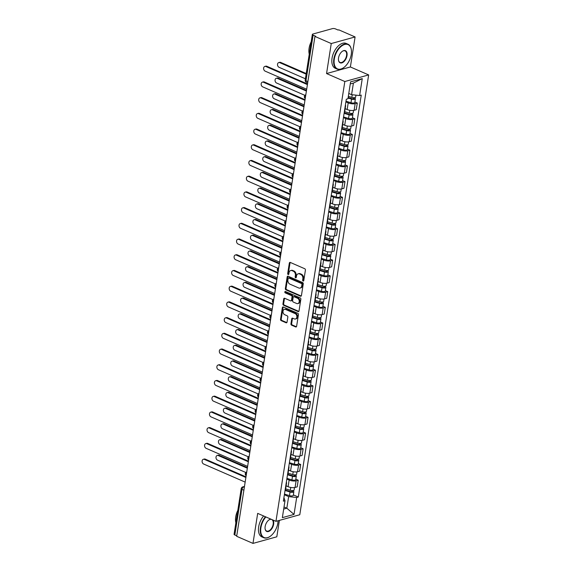<?xml version="1.0" encoding="UTF-8"?>
<svg xmlns="http://www.w3.org/2000/svg" width="572" height="572" viewBox="0 0 572 572"><rect width="100%" height="100%" fill="white"/><g stroke="black" fill="none" stroke-linecap="round" stroke-linejoin="round"><path stroke-width="0.86" d="M303.103 281.038A0.744 0.558 -105.5 0 0 303.775 280.595L305.419 270.084A1.065 0.794 -105.5 0 0 304.769 268.747L290.297 262.441A1.065 0.794 -105.5 0 0 289.332 263.077L287.687 273.588A0.744 0.558 -105.5 0 0 288.817 274.074L289.032 272.715A3.411 2.553 -105.5 0 1 290.69 270.549A3.411 2.553 -105.5 0 1 292.099 270.67L293.307 271.2A3.411 2.553 -105.5 0 1 295.381 275.482L295.166 276.841A0.744 0.558 -105.5 0 0 296.296 277.334L296.51 275.976A3.411 2.553 -105.5 0 1 298.176 273.809A3.411 2.553 -105.5 0 1 299.578 273.931L300.786 274.46A3.411 2.553 -105.5 0 1 302.86 278.743L302.652 280.101A0.744 0.558 -105.5 0 0 303.103 281.038M290.948 323.831A1.065 0.794 -105.5 0 0 291.598 325.168L295.66 326.941A1.065 0.794 -105.5 0 0 296.618 326.297L298.448 314.636A1.065 0.794 -105.5 0 0 297.798 313.292L283.319 306.985A1.065 0.794 -105.5 0 0 282.361 307.622L280.53 319.29A1.065 0.794 -105.5 0 0 281.181 320.635L286.086 322.772A1.065 0.794 -105.5 0 0 287.044 322.129L287.83 317.138A1.065 0.794 -105.5 0 0 287.18 315.801L284.749 314.736A2.853 2.131 -105.5 0 1 282.976 311.904A2.853 2.131 -105.5 0 1 284.398 309.345A2.853 2.131 -105.5 0 1 285.578 309.445L295.109 313.599A2.853 2.131 -105.5 0 1 296.875 316.438A2.853 2.131 -105.5 0 1 295.452 318.99A2.853 2.131 -105.5 0 1 294.28 318.89L292.692 318.196A1.065 0.794 -105.5 0 0 291.727 318.84L290.948 323.831L291.641 323.638A1.065 0.794 -105.5 0 0 292.292 324.975L296.353 326.748A1.065 0.794 -105.5 0 0 296.418 326.769M326.555 73.559L350.386 66.967L355.09 36.944L331.252 43.543L326.555 73.559L344.83 81.517L275.954 521.342L257.679 513.377L252.981 543.4L236.672 536.3L314.95 36.436L315.644 36.243L313.106 35.142L305.956 80.774A2.174 1.23 113.5 0 0 306.478 82.382L307.672 82.897M331.252 43.543L314.95 36.436M300.472 296.189A1.065 0.794 -105.5 0 0 301.437 295.545L303.26 283.884A1.065 0.794 -105.5 0 0 302.609 282.539L288.131 276.233A1.065 0.794 -105.5 0 0 287.173 276.877L285.349 288.538A1.065 0.794 -105.5 0 0 286 289.882L300.472 296.189L301.172 295.996A1.065 0.794 -105.5 0 0 301.229 296.017M300.851 299.256L299.027 310.925A1.065 0.794 -105.5 0 1 298.069 311.561L283.59 305.255A1.065 0.794 -105.5 0 1 282.94 303.918L283.719 298.92A1.065 0.794 -105.5 0 1 284.677 298.284L290.555 300.843A1.065 0.794 -105.5 0 0 291.513 300.207L292.027 296.889A1.065 0.794 -105.5 0 0 291.384 295.552L285.271 292.893A0.744 0.558 -105.5 0 1 285.485 291.505L300.207 297.919A1.065 0.794 -105.5 0 1 300.851 299.256M355.09 36.944L338.781 29.844L338.088 30.037L335.549 28.929A2.174 0.744 8.9 0 0 332.518 28.6L312.855 34.041A2.174 0.744 8.9 0 0 312.348 34.42A2.174 0.744 8.9 0 0 313.106 35.142M350.386 66.967L368.661 74.925L299.785 514.743L275.954 521.342M252.981 543.4L276.812 536.808L279.386 520.391M236.744 535.835L234.827 534.999A2.174 0.744 -171.1 0 1 234.07 534.277L241.22 488.645A2.174 0.744 8.9 0 0 241.97 489.367L234.827 534.999M345.395 105.069A4.998 1.716 -171.1 0 1 345.631 105.734A4.998 1.716 -171.1 0 1 345.202 106.299M345.173 108.666L347.161 109.531A4.998 1.716 8.9 0 0 354.125 110.289L355.169 103.639A4.998 1.716 -171.1 0 1 348.205 102.881L345.896 101.88M355.169 103.639L357.285 103.053L354.883 102.009M344.158 112.941A4.998 1.716 8.9 0 0 344.594 112.384L345.631 105.734M354.125 110.289L356.249 109.702L357.285 103.053M342.935 120.778A4.998 1.716 -171.1 0 1 343.171 121.45A4.998 1.716 -171.1 0 1 342.742 122.008M352.423 117.725L354.826 118.769L352.709 119.355A4.998 1.716 -171.1 0 1 345.745 118.597L343.436 117.596M341.698 128.657A4.998 1.716 8.9 0 0 342.135 128.099L343.171 121.45M342.714 124.381L344.702 125.247A4.998 1.716 8.9 0 0 351.666 126.004L353.789 125.418L354.826 118.769M340.476 136.494A4.998 1.716 -171.1 0 1 340.712 137.166A4.998 1.716 -171.1 0 1 340.283 137.723M349.964 133.44L352.366 134.484L350.25 135.071A4.998 1.716 -171.1 0 1 343.279 134.313L340.969 133.312M339.239 144.373A4.998 1.716 8.9 0 0 339.668 143.815L340.712 137.166M340.254 140.097L342.242 140.962A4.998 1.716 8.9 0 0 349.206 141.72L351.322 141.134L352.366 134.484M338.009 152.209A4.998 1.716 -171.1 0 1 338.252 152.881A4.998 1.716 -171.1 0 1 337.816 153.439M347.497 149.156L349.907 150.2L347.783 150.786A4.998 1.716 -171.1 0 1 340.819 150.028L338.51 149.02M336.779 160.089A4.998 1.716 8.9 0 0 337.208 159.524L338.252 152.881M337.795 155.813L339.782 156.678A4.998 1.716 8.9 0 0 346.746 157.436L348.863 156.85L349.907 150.2M335.549 167.925A4.998 1.716 -171.1 0 1 335.793 168.59A4.998 1.716 -171.1 0 1 335.356 169.155M345.038 164.865L347.447 165.916L345.324 166.502A4.998 1.716 -171.1 0 1 338.359 165.744L336.05 164.736M334.32 175.804A4.998 1.716 8.9 0 0 334.749 175.239L335.793 168.59M335.328 171.529L337.316 172.394A4.998 1.716 8.9 0 0 344.287 173.152L346.403 172.565L347.447 165.916M333.09 183.641A4.998 1.716 -171.1 0 1 333.326 184.306A4.998 1.716 -171.1 0 1 332.897 184.87M342.578 180.58L344.98 181.631L342.864 182.218A4.998 1.716 -171.1 0 1 335.9 181.46L333.59 180.452M331.853 191.52A4.998 1.716 8.9 0 0 332.289 190.955L333.326 184.306M332.868 187.244L334.856 188.109A4.998 1.716 8.9 0 0 341.82 188.867L343.944 188.281L344.98 181.631M330.63 199.356A4.998 1.716 -171.1 0 1 330.866 200.021A4.998 1.716 -171.1 0 1 330.437 200.586M340.118 196.296L342.521 197.347L340.404 197.933A4.998 1.716 -171.1 0 1 333.44 197.176L331.131 196.167M329.393 207.236A4.998 1.716 8.9 0 0 329.829 206.671L330.866 200.021M330.409 202.96L332.396 203.825A4.998 1.716 8.9 0 0 339.36 204.583L341.484 203.997L342.521 197.347M328.171 215.072A4.998 1.716 -171.1 0 1 328.407 215.737A4.998 1.716 -171.1 0 1 327.978 216.302M337.659 212.012L340.061 213.063L337.945 213.649A4.998 1.716 -171.1 0 1 330.973 212.891L328.664 211.883M326.934 222.951A4.998 1.716 8.9 0 0 327.363 222.386L328.407 215.737M327.949 218.676L329.937 219.541A4.998 1.716 8.9 0 0 336.901 220.299L339.017 219.712L340.061 213.063M325.704 230.788A4.998 1.716 -171.1 0 1 325.947 231.453A4.998 1.716 -171.1 0 1 325.518 232.017M335.192 227.727L337.602 228.779L335.478 229.365A4.998 1.716 -171.1 0 1 328.514 228.607L326.204 227.599M324.474 238.667A4.998 1.716 8.9 0 0 324.903 238.102L325.947 231.453M325.489 234.384L327.477 235.256A4.998 1.716 8.9 0 0 334.441 236.014L336.558 235.421L337.602 228.779M323.244 246.503A4.998 1.716 -171.1 0 1 323.487 247.168A4.998 1.716 -171.1 0 1 323.051 247.733M332.732 243.443L335.142 244.494L333.018 245.081A4.998 1.716 -171.1 0 1 326.054 244.323L323.745 243.315M322.015 254.383A4.998 1.716 8.9 0 0 322.444 253.818L323.487 247.168M323.023 250.1L325.01 250.965A4.998 1.716 8.9 0 0 331.982 251.723L334.098 251.137L335.142 244.494M320.785 262.219A4.998 1.716 -171.1 0 1 321.028 262.884A4.998 1.716 -171.1 0 1 320.592 263.449M330.273 259.159L332.682 260.203L330.559 260.789A4.998 1.716 -171.1 0 1 323.595 260.031L321.285 259.03M319.555 270.091A4.998 1.716 8.9 0 0 319.984 269.534L321.028 262.884M320.563 265.816L322.551 266.681A4.998 1.716 8.9 0 0 329.515 267.439L331.638 266.852L332.682 260.203M318.325 277.928A4.998 1.716 -171.1 0 1 318.561 278.6A4.998 1.716 -171.1 0 1 318.132 279.157M327.813 274.875L330.216 275.918L328.099 276.505A4.998 1.716 -171.1 0 1 321.135 275.747L318.826 274.746M317.088 285.807A4.998 1.716 8.9 0 0 317.524 285.249L318.561 278.6M318.103 281.531L320.091 282.396A4.998 1.716 8.9 0 0 327.055 283.154L329.179 282.568L330.216 275.918M315.866 293.643A4.998 1.716 -171.1 0 1 316.101 294.315A4.998 1.716 -171.1 0 1 315.673 294.873M325.354 290.59L327.756 291.634L325.64 292.22A4.998 1.716 -171.1 0 1 318.675 291.463L316.366 290.462M314.629 301.523A4.998 1.716 8.9 0 0 315.065 300.965L316.101 294.315M315.644 297.247L317.632 298.112A4.998 1.716 8.9 0 0 324.596 298.87L326.719 298.284L327.756 291.634M313.406 309.359A4.998 1.716 -171.1 0 1 313.642 310.031A4.998 1.716 -171.1 0 1 313.213 310.589M322.894 306.306L325.296 307.35L323.18 307.936A4.998 1.716 -171.1 0 1 316.209 307.178L313.899 306.177M312.169 317.238A4.998 1.716 8.9 0 0 312.598 316.681L313.642 310.031M313.184 312.963L315.172 313.828A4.998 1.716 8.9 0 0 322.136 314.586L324.252 313.999L325.296 307.35M310.939 325.075A4.998 1.716 -171.1 0 1 311.182 325.747A4.998 1.716 -171.1 0 1 310.746 326.305M320.427 322.022L322.837 323.066L320.713 323.652A4.998 1.716 -171.1 0 1 313.749 322.894L311.44 321.886M309.709 332.954A4.998 1.716 8.9 0 0 310.138 332.389L311.182 325.747M310.725 328.678L312.712 329.543A4.998 1.716 8.9 0 0 319.676 330.301L321.793 329.715L322.837 323.066M308.48 340.79A4.998 1.716 -171.1 0 1 308.723 341.455A4.998 1.716 -171.1 0 1 308.287 342.02M317.968 337.73L320.377 338.781L318.254 339.368A4.998 1.716 -171.1 0 1 311.29 338.61L308.98 337.602M307.25 348.67A4.998 1.716 8.9 0 0 307.679 348.105L308.723 341.455M308.258 344.394L310.246 345.259A4.998 1.716 8.9 0 0 317.217 346.017L319.333 345.431L320.377 338.781M306.02 356.506A4.998 1.716 -171.1 0 1 306.256 357.171A4.998 1.716 -171.1 0 1 305.827 357.736M315.508 353.446L317.91 354.497L315.794 355.083A4.998 1.716 -171.1 0 1 308.83 354.325L306.52 353.317M304.783 364.385A4.998 1.716 8.9 0 0 305.219 363.821L306.256 357.171M305.798 360.11L307.786 360.975A4.998 1.716 8.9 0 0 314.75 361.733L316.874 361.147L317.91 354.497M303.56 372.222A4.998 1.716 -171.1 0 1 303.796 372.887A4.998 1.716 -171.1 0 1 303.367 373.452M313.048 369.162L315.451 370.213L313.334 370.799A4.998 1.716 -171.1 0 1 306.37 370.041L304.061 369.033M302.323 380.101A4.998 1.716 8.9 0 0 302.76 379.536L303.796 372.887M303.339 375.825L305.326 376.691A4.998 1.716 8.9 0 0 312.291 377.448L314.414 376.862L315.451 370.213M301.101 387.938A4.998 1.716 -171.1 0 1 301.337 388.602A4.998 1.716 -171.1 0 1 300.908 389.167M310.589 384.877L312.991 385.928L310.875 386.515A4.998 1.716 -171.1 0 1 303.904 385.757L301.594 384.749M299.864 395.817A4.998 1.716 8.9 0 0 300.293 395.252L301.337 388.602M300.879 391.541L302.867 392.406A4.998 1.716 8.9 0 0 309.831 393.164L311.947 392.578L312.991 385.928M298.634 403.653A4.998 1.716 -171.1 0 1 298.877 404.318A4.998 1.716 -171.1 0 1 298.448 404.883M308.122 400.593L310.532 401.644L308.408 402.23A4.998 1.716 -171.1 0 1 301.444 401.472L299.135 400.464M297.404 411.533A4.998 1.716 8.9 0 0 297.833 410.968L298.877 404.318M298.42 407.25L300.407 408.122A4.998 1.716 8.9 0 0 307.371 408.873L309.488 408.286L310.532 401.644M296.174 419.369A4.998 1.716 -171.1 0 1 296.418 420.034A4.998 1.716 -171.1 0 1 295.981 420.599M305.662 416.309L308.072 417.36L305.948 417.946A4.998 1.716 -171.1 0 1 298.984 417.188L296.675 416.18M294.945 427.248A4.998 1.716 8.9 0 0 295.374 426.683L296.418 420.034M295.953 422.965L297.94 423.831A4.998 1.716 8.9 0 0 304.912 424.588L307.028 424.002L308.072 417.36M293.715 435.085A4.998 1.716 -171.1 0 1 293.958 435.75A4.998 1.716 -171.1 0 1 293.522 436.314M303.203 432.024L305.612 433.068L303.489 433.655A4.998 1.716 -171.1 0 1 296.525 432.897L294.215 431.896M292.485 442.957A4.998 1.716 8.9 0 0 292.914 442.399L293.958 435.75M293.493 438.681L295.481 439.546A4.998 1.716 8.9 0 0 302.445 440.304L304.569 439.718L305.612 433.068M291.255 450.793A4.998 1.716 -171.1 0 1 291.491 451.465A4.998 1.716 -171.1 0 1 291.062 452.023M300.743 447.74L303.146 448.784L301.029 449.37A4.998 1.716 -171.1 0 1 294.065 448.612L291.756 447.611M290.018 458.672A4.998 1.716 8.9 0 0 290.454 458.115L291.491 451.465M291.034 454.397L293.021 455.262A4.998 1.716 8.9 0 0 299.985 456.02L302.109 455.434L303.146 448.784M288.796 466.509A4.998 1.716 -171.1 0 1 289.032 467.181A4.998 1.716 -171.1 0 1 288.603 467.739M298.284 463.456L300.686 464.5L298.57 465.086A4.998 1.716 -171.1 0 1 291.606 464.328L289.296 463.327M287.559 474.388A4.998 1.716 8.9 0 0 287.995 473.831L289.032 467.181M288.574 470.112L290.562 470.978A4.998 1.716 8.9 0 0 297.526 471.736L299.649 471.149L300.686 464.5M286.336 482.225A4.998 1.716 -171.1 0 1 286.572 482.897A4.998 1.716 -171.1 0 1 286.143 483.454M295.824 479.172L298.226 480.215L296.11 480.802A4.998 1.716 -171.1 0 1 289.139 480.044L286.829 479.036M285.099 490.104A4.998 1.716 8.9 0 0 285.528 489.546L286.572 482.897M286.114 485.828L288.102 486.693A4.998 1.716 8.9 0 0 295.066 487.451L297.183 486.865L298.226 480.215M348.777 93.45L351.587 94.673L353.403 83.09L350.264 83.955M283.691 509.073L286.829 508.201L288.645 496.618L296.675 497.49L294.022 514.414L282.346 517.646L284.999 500.722L283.369 501.172L346.31 99.228L347.94 98.777L350.593 81.853L362.262 78.621L359.616 95.545L351.587 94.673M296.675 497.49L298.305 497.039L361.247 95.095L359.616 95.545M344.83 81.517L368.661 74.925M284.019 506.978L286.829 508.201L294.022 514.414M283.919 497.626L284.999 500.722M288.645 496.618L284.37 494.751M293.357 494.887L298.305 497.039M362.262 78.621L353.403 83.09M303.711 280.802A0.744 0.558 -105.5 0 1 303.346 279.908L303.56 278.55A3.411 2.553 -105.5 0 0 301.48 274.267L300.786 274.46M298.176 273.809L298.87 273.616A3.411 2.553 -105.5 0 1 300.271 273.738L301.48 274.267M290.69 270.549L291.391 270.356A3.411 2.553 -105.5 0 1 292.792 270.484L294.001 271.006A3.411 2.553 -105.5 0 1 296.074 275.289L295.867 276.655A0.744 0.558 -105.5 0 0 296.232 277.542M290.233 262.419A1.065 0.794 -105.5 0 0 290.033 262.884L288.381 273.395A0.744 0.558 -105.5 0 0 288.753 274.281M288.073 276.212A1.065 0.794 -105.5 0 0 287.866 276.684L286.043 288.352A1.065 0.794 -105.5 0 0 286.694 289.689L301.172 295.996M301.966 284.477A0.744 0.558 -105.5 0 0 301.508 283.54L288.803 278.006A0.744 0.558 -105.5 0 0 288.131 278.45L287.909 279.887A3.411 2.553 -105.5 0 0 289.983 284.17L298.67 287.952A3.411 2.553 -105.5 0 0 300.078 288.081A3.411 2.553 -105.5 0 0 301.737 285.914L301.966 284.477L302.659 284.284A0.744 0.558 -105.5 0 0 302.202 283.347L301.508 283.54M288.495 277.978L289.189 277.785A0.744 0.558 -105.5 0 1 289.496 277.813L302.202 283.347M300.078 288.081L300.772 287.888A3.411 2.553 -105.5 0 0 302.438 285.721L301.737 285.914M302.659 284.284L302.438 285.721M284.62 298.262A1.065 0.794 -105.5 0 0 284.42 298.734L283.633 303.725A1.065 0.794 -105.5 0 0 284.284 305.062L298.763 311.368A1.065 0.794 -105.5 0 0 298.82 311.397M290.991 300.879L291.684 300.686A1.065 0.794 -105.5 0 0 292.206 300.014L292.728 296.696A1.065 0.794 -105.5 0 0 292.077 295.359L285.964 292.7L285.271 292.893M285.578 291.548A0.744 0.558 -105.5 0 0 285.964 292.7M296.646 303.496A2.853 2.131 -105.5 0 0 297.819 303.603A2.853 2.131 -105.5 0 0 299.242 301.044A2.853 2.131 -105.5 0 0 297.476 298.205L294.115 296.746A1.065 0.794 -105.5 0 0 293.157 297.383L292.635 300.693A1.065 0.794 -105.5 0 0 293.286 302.037L296.646 303.496M297.819 303.603L298.512 303.41A2.853 2.131 -105.5 0 0 299.935 300.851A2.853 2.131 -105.5 0 0 298.169 298.012L297.476 298.205M293.679 296.704L294.373 296.51A1.065 0.794 -105.5 0 1 294.809 296.553L298.169 298.012M292.628 318.175A1.065 0.794 -105.5 0 0 292.428 318.647L291.641 323.638M295.452 318.99L296.146 318.804A2.853 2.131 -105.5 0 0 297.569 316.245A2.853 2.131 -105.5 0 0 295.803 313.406L295.109 313.599M284.398 309.345L285.092 309.152A2.853 2.131 -105.5 0 1 286.272 309.259L295.803 313.406M283.254 306.964A1.065 0.794 -105.5 0 0 283.054 307.436L281.224 319.097A1.065 0.794 -105.5 0 0 281.874 320.442L286.779 322.579A1.065 0.794 -105.5 0 0 286.844 322.601M348.133 97.54L352.152 98.749A1.301 0.45 8.9 0 0 353.982 98.62A1.301 0.45 8.9 0 0 353.532 98.184L354.433 97.934A2.717 0.937 8.9 0 1 355.376 98.834L354.812 102.46A2.717 0.937 8.9 0 1 350.993 102.738L345.996 101.23M348.055 98.055L351.558 99.113A2.717 0.937 8.9 0 0 355.376 98.834M353.603 97.705L353.417 98.892M306.127 74.145L279.787 62.67A2.495 1.866 -105.5 0 0 278.757 62.584A2.495 1.866 -105.5 0 0 277.513 64.822A2.495 1.866 -105.5 0 0 279.065 67.303L305.398 78.779M348.319 96.346L351.83 97.397A2.717 0.937 8.9 0 0 355.648 97.126L355.956 95.152M278.757 62.584L279.665 62.334A2.495 1.866 74.5 0 1 280.695 62.419L306.22 73.545M307.407 84.599L265.894 66.516A2.495 1.866 -105.5 0 0 264.865 66.424L265.765 66.173A2.495 1.866 74.5 0 1 266.795 66.266L307.5 83.998M264.865 66.424A2.495 1.866 -105.5 0 0 263.613 68.669A2.495 1.866 -105.5 0 0 265.165 71.15L306.678 89.232M344.308 112.841L349.692 114.464A1.301 0.45 8.9 0 0 351.523 114.329A1.301 0.45 8.9 0 0 351.072 113.9L351.973 113.649A2.717 0.937 8.9 0 1 352.917 114.55L352.352 118.175A2.717 0.937 8.9 0 1 348.534 118.454L343.536 116.945M344.101 113.32L349.099 114.829A2.717 0.937 8.9 0 0 352.917 114.55M351.144 113.42L350.958 114.607M306.399 91.048L277.327 78.385A2.495 1.866 -105.5 0 0 276.297 78.3A2.495 1.866 -105.5 0 0 275.053 80.538A2.495 1.866 -105.5 0 0 276.598 83.019L304.919 95.352M344.702 111.704L349.37 113.113A2.717 0.937 8.9 0 0 353.189 112.834L353.567 110.41M276.297 78.3L277.198 78.049A2.495 1.866 74.5 0 1 278.228 78.135L306.492 90.447M341.841 128.557L347.233 130.18A1.301 0.45 8.9 0 0 349.063 130.044A1.301 0.45 8.9 0 0 348.613 129.615L349.513 129.365A2.717 0.937 8.9 0 1 350.457 130.266L349.892 133.891A2.717 0.937 8.9 0 1 346.074 134.17L341.076 132.661M341.641 129.036L346.639 130.545A2.717 0.937 8.9 0 0 350.457 130.266M348.684 129.136L348.498 130.323M303.932 106.764L274.867 94.101A2.495 1.866 -105.5 0 0 273.838 94.008A2.495 1.866 -105.5 0 0 272.594 96.253A2.495 1.866 -105.5 0 0 274.138 98.734L302.459 111.068M342.235 127.42L346.904 128.829A2.717 0.937 8.9 0 0 350.729 128.55L351.108 126.126M273.838 94.008L274.739 93.765A2.495 1.866 74.5 0 1 275.768 93.851L304.032 106.163M304.947 100.315L263.427 82.232A2.495 1.866 -105.5 0 0 262.398 82.139L263.306 81.889A2.495 1.866 74.5 0 1 264.335 81.982L305.04 99.714M262.398 82.139A2.495 1.866 -105.5 0 0 261.154 84.377A2.495 1.866 -105.5 0 0 262.705 86.865L304.218 104.948M302.488 116.03L260.968 97.948A2.495 1.866 -105.5 0 0 259.938 97.855L260.846 97.605A2.495 1.866 74.5 0 1 261.869 97.698L302.581 115.43M259.938 97.855A2.495 1.866 -105.5 0 0 258.694 100.093A2.495 1.866 -105.5 0 0 260.246 102.581L301.759 120.663M334.298 59.095A13.249 7.522 113.5 0 0 343.708 67.618A13.249 7.522 113.5 0 0 351.251 54.404A13.249 7.522 113.5 0 0 351.365 50.029A13.249 7.522 113.5 0 0 343.071 45.124A13.249 7.522 113.5 0 0 334.298 59.095M343.593 67.696A13.571 7.708 -66.5 0 1 343.479 67.775A13.571 7.708 -66.5 0 1 337.108 69.09A13.571 7.708 -66.5 0 1 333.841 59.045A13.571 7.708 -66.5 0 1 347.948 44.201A13.571 7.708 -66.5 0 1 351.33 49.757A13.571 7.708 -66.5 0 1 351.344 49.9M338.538 57.922A6.621 3.761 -66.5 0 1 342.313 51.316A6.621 3.761 -66.5 0 1 347.011 55.577A6.621 3.761 -66.5 0 1 342.628 62.562A6.621 3.761 -66.5 0 1 338.481 60.11A6.621 3.761 -66.5 0 1 338.538 57.922M338.467 59.974A6.299 3.575 113.5 0 0 340.011 62.419A6.299 3.575 113.5 0 0 346.56 55.527A6.299 3.575 113.5 0 0 345.045 50.872A6.299 3.575 113.5 0 0 342.199 51.401M309.252 54.168A13.571 7.708 -66.5 0 1 309.094 48.27A13.571 7.708 -66.5 0 1 311.204 41.742M337.108 69.09L335.306 68.304A13.571 7.708 -66.5 0 1 332.039 58.258A13.571 7.708 -66.5 0 1 346.146 43.415L347.948 44.201M265.858 516.945A13.249 7.522 113.5 0 0 260.911 527.727A13.249 7.522 113.5 0 0 270.32 536.243A13.249 7.522 113.5 0 0 277.863 523.037A13.249 7.522 113.5 0 0 278.078 520.756M270.206 536.322A13.571 7.708 -66.5 0 1 270.098 536.407A13.571 7.708 -66.5 0 1 263.721 537.716A13.571 7.708 -66.5 0 1 260.46 527.677A13.571 7.708 -66.5 0 1 265.415 516.752M272.937 520.027A6.621 3.761 -66.5 0 1 273.63 524.209A6.621 3.761 -66.5 0 1 269.24 531.195A6.621 3.761 -66.5 0 1 265.093 528.742A6.621 3.761 -66.5 0 1 265.151 526.555A6.621 3.761 -66.5 0 1 268.926 519.948A6.621 3.761 -66.5 0 1 270.892 519.133M265.079 528.599A6.299 3.575 113.5 0 0 266.631 531.045A6.299 3.575 113.5 0 0 273.173 524.159A6.299 3.575 113.5 0 0 271.657 519.498A6.299 3.575 113.5 0 0 268.811 520.034M235.871 522.794A13.571 7.708 -66.5 0 1 235.714 516.895A13.571 7.708 -66.5 0 1 237.816 510.374M263.721 537.716L261.919 536.936A13.571 7.708 -66.5 0 1 258.658 526.891A13.571 7.708 -66.5 0 1 263.613 515.965M339.382 144.273L344.766 145.896A1.301 0.45 8.9 0 0 346.603 145.76A1.301 0.45 8.9 0 0 346.146 145.331L347.054 145.081A2.717 0.937 8.9 0 1 347.998 145.982L347.426 149.607A2.717 0.937 8.9 0 1 343.608 149.885L338.61 148.377M339.182 144.752L344.18 146.26A2.717 0.937 8.9 0 0 347.998 145.982M346.224 144.852L346.039 146.032M301.473 122.48L272.408 109.817A2.495 1.866 -105.5 0 0 271.378 109.724A2.495 1.866 -105.5 0 0 270.127 111.969A2.495 1.866 -105.5 0 0 271.679 114.45L300 126.784M339.775 143.136L344.444 144.544A2.717 0.937 8.9 0 0 348.262 144.266L348.648 141.842M271.378 109.724L272.279 109.474A2.495 1.866 74.5 0 1 273.309 109.567L301.566 121.879M336.922 159.981L342.306 161.611A1.301 0.45 8.9 0 0 344.144 161.476A1.301 0.45 8.9 0 0 343.686 161.047L344.594 160.796A2.717 0.937 8.9 0 1 345.538 161.697L344.966 165.322A2.717 0.937 8.9 0 1 341.148 165.601L336.15 164.093M336.722 160.467L341.72 161.976A2.717 0.937 8.9 0 0 345.538 161.697M343.765 160.568L343.579 161.747M299.013 138.195L269.941 125.533A2.495 1.866 -105.5 0 0 268.919 125.44A2.495 1.866 -105.5 0 0 267.667 127.678A2.495 1.866 -105.5 0 0 269.219 130.166L297.533 142.5M337.316 158.852L341.984 160.26A2.717 0.937 8.9 0 0 345.803 159.981L346.182 157.557M268.919 125.44L269.82 125.189A2.495 1.866 74.5 0 1 270.849 125.282L299.106 137.595M334.463 175.697L339.847 177.327A1.301 0.45 8.9 0 0 341.677 177.191A1.301 0.45 8.9 0 0 341.227 176.762L342.127 176.512A2.717 0.937 8.9 0 1 343.078 177.413L342.506 181.038A2.717 0.937 8.9 0 1 338.688 181.317L333.69 179.808M334.255 176.183L339.253 177.692A2.717 0.937 8.9 0 0 343.078 177.413M341.298 176.283L341.119 177.463M296.553 153.911L267.481 141.248A2.495 1.866 -105.5 0 0 266.452 141.155A2.495 1.866 -105.5 0 0 265.208 143.393A2.495 1.866 -105.5 0 0 266.759 145.881L295.073 158.215M334.856 174.567L339.525 175.976A2.717 0.937 8.9 0 0 343.343 175.697L343.722 173.273M266.452 141.155L267.36 140.905A2.495 1.866 74.5 0 1 268.39 140.998L296.646 153.31M300.021 131.746L258.508 113.664A2.495 1.866 -105.5 0 0 257.479 113.571L258.38 113.32A2.495 1.866 74.5 0 1 259.409 113.413L300.121 131.145M257.479 113.571A2.495 1.866 -105.5 0 0 256.235 115.809A2.495 1.866 -105.5 0 0 257.779 118.297L299.299 136.379M297.562 147.462L256.049 129.379A2.495 1.866 -105.5 0 0 255.019 129.286L255.92 129.036A2.495 1.866 74.5 0 1 256.95 129.129L297.654 146.861M255.019 129.286A2.495 1.866 -105.5 0 0 253.775 131.524A2.495 1.866 -105.5 0 0 255.319 134.012L296.839 152.095M295.102 163.177L253.589 145.095A2.495 1.866 -105.5 0 0 252.559 145.002L253.46 144.752A2.495 1.866 74.5 0 1 254.49 144.845L295.195 162.577M252.559 145.002A2.495 1.866 -105.5 0 0 251.308 147.24A2.495 1.866 -105.5 0 0 252.86 149.728L294.373 167.81M292.642 178.893L251.122 160.803A2.495 1.866 -105.5 0 0 250.1 160.718L251.001 160.467A2.495 1.866 74.5 0 1 252.03 160.553L292.735 178.285M250.1 160.718A2.495 1.866 -105.5 0 0 248.849 162.956A2.495 1.866 -105.5 0 0 250.4 165.444L291.913 183.526M290.183 194.609L248.663 176.519A2.495 1.866 -105.5 0 0 247.633 176.433L248.541 176.183A2.495 1.866 74.5 0 1 249.571 176.269L290.276 194.001M247.633 176.433A2.495 1.866 -105.5 0 0 246.389 178.671A2.495 1.866 -105.5 0 0 247.941 181.152L289.453 199.242M287.716 210.324L246.203 192.235A2.495 1.866 -105.5 0 0 245.173 192.149L246.082 191.899A2.495 1.866 74.5 0 1 247.104 191.985L287.816 209.717M245.173 192.149A2.495 1.866 -105.5 0 0 243.929 194.387A2.495 1.866 -105.5 0 0 245.481 196.868L286.994 214.958M285.256 226.033L243.743 207.951A2.495 1.866 -105.5 0 0 242.714 207.865L243.615 207.615A2.495 1.866 74.5 0 1 244.644 207.7L285.349 225.432M242.714 207.865A2.495 1.866 -105.5 0 0 241.47 210.103A2.495 1.866 -105.5 0 0 243.014 212.584L284.534 230.673M282.797 241.749L241.284 223.666A2.495 1.866 -105.5 0 0 240.254 223.573L241.155 223.33A2.495 1.866 74.5 0 1 242.185 223.416L282.89 241.148M240.254 223.573A2.495 1.866 -105.5 0 0 239.003 225.818A2.495 1.866 -105.5 0 0 240.555 228.299L282.075 246.382M280.337 257.464L238.824 239.382A2.495 1.866 -105.5 0 0 237.795 239.289L238.696 239.039A2.495 1.866 74.5 0 1 239.725 239.132L280.43 256.864M237.795 239.289A2.495 1.866 -105.5 0 0 236.543 241.534A2.495 1.866 -105.5 0 0 238.095 244.015L279.608 262.098M277.878 273.18L236.358 255.098A2.495 1.866 -105.5 0 0 235.328 255.005L236.236 254.755A2.495 1.866 74.5 0 1 237.266 254.847L277.971 272.579M235.328 255.005A2.495 1.866 -105.5 0 0 234.084 257.243A2.495 1.866 -105.5 0 0 235.635 259.731L277.148 277.813M275.411 288.896L233.898 270.813A2.495 1.866 -105.5 0 0 232.868 270.72L233.776 270.47A2.495 1.866 74.5 0 1 234.799 270.563L275.511 288.295M232.868 270.72A2.495 1.866 -105.5 0 0 231.624 272.958A2.495 1.866 -105.5 0 0 233.176 275.447L274.689 293.529M272.951 304.611L231.438 286.529A2.495 1.866 -105.5 0 0 230.409 286.436L231.31 286.186A2.495 1.866 74.5 0 1 232.339 286.279L273.044 304.011M230.409 286.436A2.495 1.866 -105.5 0 0 229.165 288.674A2.495 1.866 -105.5 0 0 230.709 291.162L272.229 309.245M270.492 320.327L228.979 302.245A2.495 1.866 -105.5 0 0 227.949 302.152L228.85 301.902A2.495 1.866 74.5 0 1 229.88 301.995L270.585 319.727M227.949 302.152A2.495 1.866 -105.5 0 0 226.705 304.39A2.495 1.866 -105.5 0 0 228.249 306.878L269.769 324.96M268.032 336.043L226.519 317.96A2.495 1.866 -105.5 0 0 225.49 317.868L226.39 317.617A2.495 1.866 74.5 0 1 227.42 317.71L268.125 335.442M225.49 317.868A2.495 1.866 -105.5 0 0 224.238 320.106A2.495 1.866 -105.5 0 0 225.79 322.594L267.303 340.676M265.572 351.759L224.052 333.669A2.495 1.866 -105.5 0 0 223.03 333.583L223.931 333.333A2.495 1.866 74.5 0 1 224.96 333.419L265.665 351.151M223.03 333.583A2.495 1.866 -105.5 0 0 221.779 335.821A2.495 1.866 -105.5 0 0 223.33 338.309L264.843 356.392M263.113 367.474L221.593 349.385A2.495 1.866 -105.5 0 0 220.563 349.299L221.471 349.049A2.495 1.866 74.5 0 1 222.501 349.135L263.206 366.866M220.563 349.299A2.495 1.866 -105.5 0 0 219.319 351.537A2.495 1.866 -105.5 0 0 220.871 354.018L262.384 372.107M260.646 383.19L219.133 365.1A2.495 1.866 -105.5 0 0 218.104 365.015L219.005 364.764A2.495 1.866 74.5 0 1 220.034 364.85L260.746 382.582M218.104 365.015A2.495 1.866 -105.5 0 0 216.859 367.253A2.495 1.866 -105.5 0 0 218.411 369.734L259.924 387.823M258.187 398.898L216.674 380.816A2.495 1.866 -105.5 0 0 215.644 380.73L216.545 380.48A2.495 1.866 74.5 0 1 217.575 380.566L258.279 398.298M215.644 380.73A2.495 1.866 -105.5 0 0 214.4 382.968A2.495 1.866 -105.5 0 0 215.944 385.449L257.464 403.539M255.727 414.614L214.214 396.532A2.495 1.866 -105.5 0 0 213.184 396.439L214.085 396.189A2.495 1.866 74.5 0 1 215.115 396.282L255.82 414.014M213.184 396.439A2.495 1.866 -105.5 0 0 211.933 398.684A2.495 1.866 -105.5 0 0 213.485 401.165L255.005 419.247M332.003 191.413L337.387 193.043A1.301 0.45 8.9 0 0 339.217 192.907A1.301 0.45 8.9 0 0 338.767 192.478L339.668 192.228A2.717 0.937 8.9 0 1 340.612 193.129L340.047 196.754A2.717 0.937 8.9 0 1 336.229 197.033L331.231 195.524M331.796 191.899L336.794 193.4A2.717 0.937 8.9 0 0 340.612 193.129M338.838 191.999L338.653 193.179M294.094 169.627L265.022 156.964A2.495 1.866 -105.5 0 0 263.992 156.871A2.495 1.866 -105.5 0 0 262.748 159.109A2.495 1.866 -105.5 0 0 264.3 161.597L292.614 173.931M332.396 190.283L337.065 191.692A2.717 0.937 8.9 0 0 340.883 191.413L341.262 188.989M263.992 156.871L264.9 156.621A2.495 1.866 74.5 0 1 265.923 156.714L294.187 169.019M329.536 207.128L334.927 208.759A1.301 0.45 8.9 0 0 336.758 208.623A1.301 0.45 8.9 0 0 336.307 208.187L337.208 207.936A2.717 0.937 8.9 0 1 338.152 208.837L337.587 212.469A2.717 0.937 8.9 0 1 333.769 212.748L328.771 211.24M329.336 207.607L334.334 209.116A2.717 0.937 8.9 0 0 338.152 208.837M336.379 207.715L336.193 208.894M291.634 185.342L262.562 172.68A2.495 1.866 -105.5 0 0 261.533 172.587A2.495 1.866 -105.5 0 0 260.289 174.825A2.495 1.866 -105.5 0 0 261.833 177.313L290.154 189.647M329.93 205.999L334.606 207.407A2.717 0.937 8.9 0 0 338.424 207.128L338.803 204.704M261.533 172.587L262.434 172.336A2.495 1.866 74.5 0 1 263.463 172.429L291.727 184.735M327.077 222.844L332.468 224.467A1.301 0.45 8.9 0 0 334.298 224.338A1.301 0.45 8.9 0 0 333.841 223.902L334.749 223.652A2.717 0.937 8.9 0 1 335.692 224.553L335.128 228.185A2.717 0.937 8.9 0 1 331.302 228.457L326.305 226.955M326.877 223.323L331.874 224.832A2.717 0.937 8.9 0 0 335.692 224.553M333.919 223.43L333.733 224.61M289.167 201.058L260.103 188.395A2.495 1.866 -105.5 0 0 259.073 188.302A2.495 1.866 -105.5 0 0 257.822 190.54A2.495 1.866 -105.5 0 0 259.373 193.029L287.695 205.362M327.47 221.714L332.139 223.123A2.717 0.937 8.9 0 0 335.957 222.844L336.343 220.413M259.073 188.302L259.974 188.052A2.495 1.866 74.5 0 1 261.004 188.145L289.268 200.45M324.617 238.56L330.001 240.183A1.301 0.45 8.9 0 0 331.839 240.054A1.301 0.45 8.9 0 0 331.381 239.618L332.289 239.368A2.717 0.937 8.9 0 1 333.233 240.269L332.661 243.894A2.717 0.937 8.9 0 1 328.843 244.172L323.845 242.664M324.417 239.039L329.415 240.547A2.717 0.937 8.9 0 0 333.233 240.269M331.46 239.139L331.274 240.326M286.708 216.767L257.643 204.104A2.495 1.866 -105.5 0 0 256.613 204.018A2.495 1.866 -105.5 0 0 255.362 206.256A2.495 1.866 -105.5 0 0 256.914 208.744L285.228 221.078M325.01 237.43L329.679 238.839A2.717 0.937 8.9 0 0 333.497 238.56L333.876 236.129M256.613 204.018L257.514 203.768A2.495 1.866 74.5 0 1 258.544 203.854L286.801 216.166M322.158 254.275L327.541 255.898A1.301 0.45 8.9 0 0 329.379 255.77A1.301 0.45 8.9 0 0 328.921 255.334L329.822 255.083A2.717 0.937 8.9 0 1 330.773 255.984L330.201 259.609A2.717 0.937 8.9 0 1 326.383 259.888L321.385 258.38M321.957 254.755L326.948 256.263A2.717 0.937 8.9 0 0 330.773 255.984M329 254.855L328.814 256.041M284.248 232.482L255.176 219.82A2.495 1.866 -105.5 0 0 254.147 219.734A2.495 1.866 -105.5 0 0 252.903 221.972A2.495 1.866 -105.5 0 0 254.454 224.453L282.768 236.794M322.551 253.139L327.22 254.554A2.717 0.937 8.9 0 0 331.038 254.275L331.417 251.844M254.147 219.734L255.055 219.484A2.495 1.866 74.5 0 1 256.084 219.569L284.341 231.882M319.698 269.991L325.082 271.614A1.301 0.45 8.9 0 0 326.912 271.478A1.301 0.45 8.9 0 0 326.462 271.049L327.363 270.799A2.717 0.937 8.9 0 1 328.307 271.7L327.742 275.325A2.717 0.937 8.9 0 1 323.924 275.604L318.926 274.095M319.491 270.47L324.488 271.979A2.717 0.937 8.9 0 0 328.307 271.7M326.533 270.57L326.347 271.757M281.789 248.198L252.717 235.535A2.495 1.866 -105.5 0 0 251.687 235.45A2.495 1.866 -105.5 0 0 250.443 237.687A2.495 1.866 -105.5 0 0 251.995 240.168L280.309 252.509M320.091 268.854L324.76 270.263A2.717 0.937 8.9 0 0 328.578 269.991L328.957 267.56M251.687 235.45L252.595 235.199A2.495 1.866 74.5 0 1 253.618 235.285L281.882 247.597M317.231 285.707L322.622 287.33A1.301 0.45 8.9 0 0 324.453 287.194A1.301 0.45 8.9 0 0 324.002 286.765L324.903 286.515A2.717 0.937 8.9 0 1 325.847 287.416L325.282 291.041A2.717 0.937 8.9 0 1 321.464 291.32L316.466 289.811M317.031 286.186L322.029 287.695A2.717 0.937 8.9 0 0 325.847 287.416M324.074 286.286L323.888 287.473M279.329 263.914L250.257 251.251A2.495 1.866 -105.5 0 0 249.228 251.165A2.495 1.866 -105.5 0 0 247.983 253.403A2.495 1.866 -105.5 0 0 249.528 255.884L277.849 268.218M317.632 284.57L322.301 285.979A2.717 0.937 8.9 0 0 326.119 285.7L326.498 283.276M249.228 251.165L250.128 250.915A2.495 1.866 74.5 0 1 251.158 251.001L279.422 263.313M314.772 301.423L320.163 303.046A1.301 0.45 8.9 0 0 321.993 302.91A1.301 0.45 8.9 0 0 321.543 302.481L322.444 302.231A2.717 0.937 8.9 0 1 323.387 303.131L322.822 306.756A2.717 0.937 8.9 0 1 319.004 307.035L314.007 305.527M314.571 301.902L319.569 303.41A2.717 0.937 8.9 0 0 323.387 303.131M321.614 302.002L321.428 303.181M276.862 279.629L247.798 266.967A2.495 1.866 -105.5 0 0 246.768 266.874A2.495 1.866 -105.5 0 0 245.524 269.119A2.495 1.866 -105.5 0 0 247.068 271.6L275.389 283.934M315.165 300.286L319.834 301.694A2.717 0.937 8.9 0 0 323.659 301.415L324.038 298.992M246.768 266.874L247.669 266.623A2.495 1.866 74.5 0 1 248.698 266.716L276.962 279.029M312.312 317.138L317.696 318.761A1.301 0.45 8.9 0 0 319.533 318.625A1.301 0.45 8.9 0 0 319.076 318.196L319.984 317.946A2.717 0.937 8.9 0 1 320.928 318.847L320.356 322.472A2.717 0.937 8.9 0 1 316.538 322.751L311.54 321.242M312.112 317.617L317.11 319.126A2.717 0.937 8.9 0 0 320.928 318.847M319.155 317.717L318.969 318.897M274.403 295.345L245.338 282.682A2.495 1.866 -105.5 0 0 244.308 282.589A2.495 1.866 -105.5 0 0 243.057 284.835A2.495 1.866 -105.5 0 0 244.609 287.316L272.93 299.649M312.705 316.001L317.374 317.41A2.717 0.937 8.9 0 0 321.192 317.131L321.578 314.707M244.308 282.589L245.209 282.339A2.495 1.866 74.5 0 1 246.239 282.432L274.496 294.744M309.852 332.847L315.236 334.477A1.301 0.45 8.9 0 0 317.074 334.341A1.301 0.45 8.9 0 0 316.616 333.912L317.524 333.662A2.717 0.937 8.9 0 1 318.468 334.563L317.896 338.188A2.717 0.937 8.9 0 1 314.078 338.467L309.08 336.958M309.652 333.333L314.65 334.842A2.717 0.937 8.9 0 0 318.468 334.563M316.695 333.433L316.509 334.613M271.943 311.061L242.871 298.398A2.495 1.866 -105.5 0 0 241.849 298.305A2.495 1.866 -105.5 0 0 240.597 300.543A2.495 1.866 -105.5 0 0 242.149 303.031L270.463 315.365M310.246 331.717L314.915 333.126A2.717 0.937 8.9 0 0 318.733 332.847L319.112 330.423M241.849 298.305L242.75 298.055A2.495 1.866 74.5 0 1 243.779 298.148L272.036 310.46M307.393 348.562L312.777 350.193A1.301 0.45 8.9 0 0 314.607 350.057A1.301 0.45 8.9 0 0 314.157 349.628L315.058 349.378A2.717 0.937 8.9 0 1 316.009 350.278L315.437 353.904A2.717 0.937 8.9 0 1 311.618 354.182L306.621 352.674M307.185 349.049L312.183 350.557A2.717 0.937 8.9 0 0 316.009 350.278M314.228 349.149L314.049 350.329M269.483 326.776L240.412 314.114A2.495 1.866 -105.5 0 0 239.382 314.021A2.495 1.866 -105.5 0 0 238.138 316.259A2.495 1.866 -105.5 0 0 239.689 318.747L268.003 331.081M307.786 347.433L312.455 348.841A2.717 0.937 8.9 0 0 316.273 348.562L316.652 346.139M239.382 314.021L240.29 313.771A2.495 1.866 74.5 0 1 241.32 313.864L269.576 326.176M304.933 364.278L310.317 365.908A1.301 0.45 8.9 0 0 312.148 365.773A1.301 0.45 8.9 0 0 311.697 365.336L312.598 365.093A2.717 0.937 8.9 0 1 313.542 365.987L312.977 369.619A2.717 0.937 8.9 0 1 309.159 369.898L304.161 368.389M304.726 364.757L309.724 366.266A2.717 0.937 8.9 0 0 313.542 365.987M311.769 364.864L311.583 366.044M267.024 342.492L237.952 329.829A2.495 1.866 -105.5 0 0 236.922 329.737A2.495 1.866 -105.5 0 0 235.678 331.974A2.495 1.866 -105.5 0 0 237.23 334.463L265.544 346.796M305.326 363.148L309.995 364.557A2.717 0.937 8.9 0 0 313.813 364.278L314.192 361.854M236.922 329.737L237.823 329.486A2.495 1.866 74.5 0 1 238.853 329.579L267.117 341.884M302.466 379.994L307.858 381.624A1.301 0.45 8.9 0 0 309.688 381.488A1.301 0.45 8.9 0 0 309.238 381.052L310.138 380.802A2.717 0.937 8.9 0 1 311.082 381.703L310.517 385.335A2.717 0.937 8.9 0 1 306.699 385.614L301.701 384.105M302.266 380.473L307.264 381.982A2.717 0.937 8.9 0 0 311.082 381.703M309.309 380.58L309.123 381.76M264.564 358.208L235.492 345.545A2.495 1.866 -105.5 0 0 234.463 345.452A2.495 1.866 -105.5 0 0 233.219 347.69A2.495 1.866 -105.5 0 0 234.763 350.178L263.084 362.512M302.86 378.864L307.536 380.273A2.717 0.937 8.9 0 0 311.354 379.994L311.733 377.57M234.463 345.452L235.364 345.202A2.495 1.866 74.5 0 1 236.393 345.295L264.657 357.6M300.007 395.71L305.398 397.333A1.301 0.45 8.9 0 0 307.228 397.204A1.301 0.45 8.9 0 0 306.771 396.768L307.679 396.518A2.717 0.937 8.9 0 1 308.623 397.418L308.058 401.051A2.717 0.937 8.9 0 1 304.232 401.322L299.235 399.821M299.807 396.189L304.805 397.697A2.717 0.937 8.9 0 0 308.623 397.418M306.849 396.296L306.663 397.476M262.098 373.924L233.033 361.254A2.495 1.866 -105.5 0 0 232.003 361.168A2.495 1.866 -105.5 0 0 230.752 363.406A2.495 1.866 -105.5 0 0 232.303 365.894L260.625 378.228M300.4 394.58L305.069 395.988A2.717 0.937 8.9 0 0 308.887 395.71L309.273 393.279M232.003 361.168L232.904 360.918A2.495 1.866 74.5 0 1 233.934 361.011L262.198 373.316M297.547 411.425L302.931 413.048A1.301 0.45 8.9 0 0 304.769 412.92A1.301 0.45 8.9 0 0 304.311 412.483L305.219 412.233A2.717 0.937 8.9 0 1 306.163 413.134L305.591 416.759A2.717 0.937 8.9 0 1 301.773 417.038L296.775 415.529M297.347 411.904L302.345 413.413A2.717 0.937 8.9 0 0 306.163 413.134M304.39 412.004L304.204 413.191M259.638 389.632L230.573 376.969A2.495 1.866 -105.5 0 0 229.544 376.884A2.495 1.866 -105.5 0 0 228.292 379.122A2.495 1.866 -105.5 0 0 229.844 381.61L258.158 393.944M297.94 410.296L302.609 411.704A2.717 0.937 8.9 0 0 306.428 411.425L306.807 408.994M229.544 376.884L230.445 376.633A2.495 1.866 74.5 0 1 231.474 376.719L259.731 389.031M295.088 427.141L300.472 428.764A1.301 0.45 8.9 0 0 302.309 428.635A1.301 0.45 8.9 0 0 301.852 428.199L302.752 427.949A2.717 0.937 8.9 0 1 303.703 428.85L303.131 432.475A2.717 0.937 8.9 0 1 299.313 432.754L294.315 431.245M294.88 427.62L299.878 429.129A2.717 0.937 8.9 0 0 303.703 428.85M301.93 427.72L301.744 428.907M257.178 405.348L228.106 392.685A2.495 1.866 -105.5 0 0 227.077 392.599A2.495 1.866 -105.5 0 0 225.833 394.837A2.495 1.866 -105.5 0 0 227.384 397.318L255.698 409.659M295.481 426.004L300.15 427.42A2.717 0.937 8.9 0 0 303.968 427.141L304.347 424.71M227.077 392.599L227.985 392.349A2.495 1.866 74.5 0 1 229.014 392.435L257.271 404.747M292.628 442.857L298.012 444.48A1.301 0.45 8.9 0 0 299.842 444.344A1.301 0.45 8.9 0 0 299.392 443.915L300.293 443.665A2.717 0.937 8.9 0 1 301.237 444.566L300.672 448.191A2.717 0.937 8.9 0 1 296.854 448.469L291.856 446.961M292.421 443.336L297.419 444.844A2.717 0.937 8.9 0 0 301.237 444.566M299.463 443.436L299.278 444.623M254.719 421.063L225.647 408.401A2.495 1.866 -105.5 0 0 224.617 408.315A2.495 1.866 -105.5 0 0 223.373 410.553A2.495 1.866 -105.5 0 0 224.925 413.034L253.239 425.368M293.021 441.72L297.69 443.128A2.717 0.937 8.9 0 0 301.508 442.857L301.887 440.426M224.617 408.315L225.525 408.065A2.495 1.866 74.5 0 1 226.548 408.151L254.812 420.463M290.161 458.572L295.552 460.195A1.301 0.45 8.9 0 0 297.383 460.06A1.301 0.45 8.9 0 0 296.932 459.631L297.833 459.38A2.717 0.937 8.9 0 1 298.777 460.281L298.212 463.906A2.717 0.937 8.9 0 1 294.394 464.185L289.396 462.676M289.961 459.051L294.959 460.56A2.717 0.937 8.9 0 0 298.777 460.281M297.004 459.152L296.818 460.338M252.259 436.779L223.187 424.117A2.495 1.866 -105.5 0 0 222.158 424.031A2.495 1.866 -105.5 0 0 220.914 426.269A2.495 1.866 -105.5 0 0 222.458 428.75L250.779 441.083M290.562 457.436L295.231 458.844A2.717 0.937 8.9 0 0 299.049 458.565L299.428 456.141M222.158 424.031L223.059 423.781A2.495 1.866 74.5 0 1 224.088 423.866L252.352 436.179M287.702 474.288L293.093 475.911A1.301 0.45 8.9 0 0 294.923 475.775A1.301 0.45 8.9 0 0 294.473 475.346L295.374 475.096A2.717 0.937 8.9 0 1 296.317 475.997L295.753 479.622A2.717 0.937 8.9 0 1 291.935 479.901L286.937 478.392M287.502 474.767L292.499 476.276A2.717 0.937 8.9 0 0 296.317 475.997M294.544 474.867L294.358 476.047M249.792 452.495L220.728 439.832A2.495 1.866 -105.5 0 0 219.698 439.739A2.495 1.866 -105.5 0 0 218.447 441.984A2.495 1.866 -105.5 0 0 219.998 444.465L248.32 456.799M288.095 473.151L292.764 474.56A2.717 0.937 8.9 0 0 296.589 474.281L296.968 471.857M219.698 439.739L220.599 439.489A2.495 1.866 74.5 0 1 221.629 439.582L249.892 451.894M285.242 490.004L290.626 491.627A1.301 0.45 8.9 0 0 292.464 491.491A1.301 0.45 8.9 0 0 292.006 491.062L292.914 490.812A2.717 0.937 8.9 0 1 293.858 491.713L293.286 495.338A2.717 0.937 8.9 0 1 289.468 495.617L284.47 494.108M285.042 490.483L290.04 491.991A2.717 0.937 8.9 0 0 293.858 491.713M292.085 490.583L291.899 491.763M247.333 468.211L218.268 455.548A2.495 1.866 -105.5 0 0 217.238 455.455A2.495 1.866 -105.5 0 0 215.987 457.7A2.495 1.866 -105.5 0 0 217.539 460.181L245.86 472.515M285.635 488.867L290.304 490.276A2.717 0.937 8.9 0 0 294.122 489.997L294.508 487.573M217.238 455.455L218.139 455.205A2.495 1.866 74.5 0 1 219.169 455.298L247.426 467.61M253.267 430.33L211.747 412.248A2.495 1.866 -105.5 0 0 210.725 412.155L211.626 411.904A2.495 1.866 74.5 0 1 212.655 411.997L253.36 429.729M210.725 412.155A2.495 1.866 -105.5 0 0 209.474 414.4A2.495 1.866 -105.5 0 0 211.025 416.881L252.538 434.963M250.808 446.046L209.288 427.963A2.495 1.866 -105.5 0 0 208.258 427.87L209.166 427.62A2.495 1.866 74.5 0 1 210.196 427.713L250.901 445.445M208.258 427.87A2.495 1.866 -105.5 0 0 207.014 430.108A2.495 1.866 -105.5 0 0 208.565 432.596L250.078 450.679M248.341 461.761L206.828 443.679A2.495 1.866 -105.5 0 0 205.798 443.586L206.707 443.336A2.495 1.866 74.5 0 1 207.729 443.429L248.441 461.161M205.798 443.586A2.495 1.866 -105.5 0 0 204.554 445.824A2.495 1.866 -105.5 0 0 206.106 448.312L247.619 466.394M245.881 477.477L204.368 459.395A2.495 1.866 -105.5 0 0 203.339 459.302L204.24 459.051A2.495 1.866 74.5 0 1 205.269 459.144L245.974 476.876M203.339 459.302A2.495 1.866 -105.5 0 0 202.095 461.54A2.495 1.866 -105.5 0 0 203.639 464.028L245.159 482.11M244.43 486.758L243.679 486.965A2.174 1.23 113.5 0 0 241.97 489.367L243.894 490.197M244.351 487.258L243.679 486.965A2.174 1.623 74.5 0 0 242.785 486.886A2.174 2.174 0 0 0 241.22 488.645M297.526 471.736L298.57 465.086M299.985 456.02L301.029 449.37M302.445 440.304L303.489 433.655M304.912 424.588L305.948 417.946M307.371 408.873L308.408 402.23M309.831 393.164L310.875 386.515M312.291 377.448L313.334 370.799M314.75 361.733L315.794 355.083M317.217 346.017L318.254 339.368M319.676 330.301L320.713 323.652M322.136 314.586L323.18 307.936M324.596 298.87L325.64 292.22M327.055 283.154L328.099 276.505M329.515 267.439L330.559 260.789M331.982 251.723L333.018 245.081M334.441 236.014L335.478 229.365M336.901 220.299L337.945 213.649M339.36 204.583L340.404 197.933M341.82 188.867L342.864 182.218M344.287 173.152L345.324 166.502M346.746 157.436L347.783 150.786M349.206 141.72L350.25 135.071M351.666 126.004L352.709 119.355M295.066 487.451L296.11 480.802M288.102 486.693L289.139 480.044M290.562 470.978L291.606 464.328M293.021 455.262L294.065 448.612M295.481 439.546L296.525 432.897M297.94 423.831L298.984 417.188M300.407 408.122L301.444 401.472M302.867 392.406L303.904 385.757M305.326 376.691L306.37 370.041M307.786 360.975L308.83 354.325M310.246 345.259L311.29 338.61M312.712 329.543L313.749 322.894M315.172 313.828L316.209 307.178M317.632 298.112L318.675 291.463M320.091 282.396L321.135 275.747M322.551 266.681L323.595 260.031M325.01 250.965L326.054 244.323M327.477 235.256L328.514 228.607M329.937 219.541L330.973 212.891M332.396 203.825L333.44 197.176M334.856 188.109L335.9 181.46M337.316 172.394L338.359 165.744M339.782 156.678L340.819 150.028M342.242 140.962L343.279 134.313M344.702 125.247L345.745 118.597M347.161 109.531L348.205 102.881M305.648 95.846A2.174 1.23 113.5 0 0 305.248 98.384M303.181 111.561A2.174 1.23 113.5 0 0 302.788 114.1M300.722 127.277A2.174 1.23 113.5 0 0 300.329 129.815M298.262 142.993A2.174 1.23 113.5 0 0 297.862 145.531M295.803 158.701A2.174 1.23 113.5 0 0 295.402 161.247M293.343 174.417A2.174 1.23 113.5 0 0 292.943 176.963M290.883 190.133A2.174 1.23 113.5 0 0 290.483 192.678M288.417 205.848A2.174 1.23 113.5 0 0 288.023 208.394M285.957 221.564A2.174 1.23 113.5 0 0 285.557 224.11M283.498 237.28A2.174 1.23 113.5 0 0 283.097 239.825M281.038 252.996A2.174 1.23 113.5 0 0 280.637 255.534M278.578 268.711A2.174 1.23 113.5 0 0 278.178 271.25M276.112 284.427A2.174 1.23 113.5 0 0 275.718 286.965M273.652 300.143A2.174 1.23 113.5 0 0 273.259 302.681M271.192 315.851A2.174 1.23 113.5 0 0 270.792 318.397M268.733 331.567A2.174 1.23 113.5 0 0 268.332 334.112M266.273 347.283A2.174 1.23 113.5 0 0 265.873 349.828M263.814 362.998A2.174 1.23 113.5 0 0 263.413 365.544M261.347 378.714A2.174 1.23 113.5 0 0 260.954 381.259M258.887 394.43A2.174 1.23 113.5 0 0 258.487 396.975M256.428 410.145A2.174 1.23 113.5 0 0 256.027 412.691M253.968 425.861A2.174 1.23 113.5 0 0 253.568 428.399M251.508 441.577A2.174 1.23 113.5 0 0 251.108 444.115M249.042 457.293A2.174 1.23 113.5 0 0 248.648 459.831M246.582 473.008A2.174 1.23 113.5 0 0 246.189 475.546M307.872 81.61L305.956 80.774A2.174 0.744 8.9 0 1 305.198 80.051A2.174 2.174 0 0 0 306.478 82.382M303.56 278.55L302.86 278.743M300.271 273.738L299.578 273.931M295.867 276.655L295.166 276.841M296.074 275.289L295.381 275.482M294.001 271.006L293.307 271.2M292.792 270.484L292.099 270.67M288.381 273.395L287.687 273.588M290.033 262.884L289.332 263.077M303.346 279.908L302.652 280.101M286.694 289.689L286 289.882M286.043 288.352L285.349 288.538M287.866 276.684L287.173 276.877M289.496 277.813L288.803 278.006M298.763 311.368L298.069 311.561M284.284 305.062L283.59 305.255M283.633 303.725L282.94 303.918M284.42 298.734L283.719 298.92M292.206 300.014L291.513 300.207M292.728 296.696L292.027 296.889M292.077 295.359L291.384 295.552M294.809 296.553L294.115 296.746M292.428 318.647L291.727 318.84M286.272 309.259L285.578 309.445M286.779 322.579L286.086 322.772M281.874 320.442L281.181 320.635M281.224 319.097L280.53 319.29M283.054 307.436L282.361 307.622M296.353 326.748L295.66 326.941M292.292 324.975L291.598 325.168M351.558 99.113L350.993 102.738M352.245 94.745L351.83 97.397M280.695 62.419L279.787 62.67M265.894 66.516L266.795 66.266M349.099 114.829L348.534 118.454M349.807 110.296L349.37 113.113M278.228 78.135L277.327 78.385M346.639 130.545L346.074 134.17M347.347 126.012L346.904 128.829M275.768 93.851L274.867 94.101M263.427 82.232L264.335 81.982M260.968 97.948L261.869 97.698M344.18 146.26L343.608 149.885M344.887 141.727L344.444 144.544M273.309 109.567L272.408 109.817M341.72 161.976L341.148 165.601M342.428 157.443L341.984 160.26M270.849 125.282L269.941 125.533M339.253 177.692L338.688 181.317M339.968 173.159L339.525 175.976M268.39 140.998L267.481 141.248M258.508 113.664L259.409 113.413M256.049 129.379L256.95 129.129M253.589 145.095L254.49 144.845M251.122 160.803L252.03 160.553M248.663 176.519L249.571 176.269M246.203 192.235L247.104 191.985M243.743 207.951L244.644 207.7M241.284 223.666L242.185 223.416M238.824 239.382L239.725 239.132M236.358 255.098L237.266 254.847M233.898 270.813L234.799 270.563M231.438 286.529L232.339 286.279M228.979 302.245L229.88 301.995M226.519 317.96L227.42 317.71M224.052 333.669L224.96 333.419M221.593 349.385L222.501 349.135M219.133 365.1L220.034 364.85M216.674 380.816L217.575 380.566M214.214 396.532L215.115 396.282M336.794 193.4L336.229 197.033M337.501 188.874L337.065 191.692M265.923 156.714L265.022 156.964M334.334 209.116L333.769 212.748M335.042 204.59L334.606 207.407M263.463 172.429L262.562 172.68M331.874 224.832L331.302 228.457M332.582 220.306L332.139 223.123M261.004 188.145L260.103 188.395M329.415 240.547L328.843 244.172M330.123 236.022L329.679 238.839M258.544 203.854L257.643 204.104M326.948 256.263L326.383 259.888M327.663 251.737L327.22 254.554M256.084 219.569L255.176 219.82M324.488 271.979L323.924 275.604M325.203 267.446L324.76 270.263M253.618 235.285L252.717 235.535M322.029 287.695L321.464 291.32M322.737 283.161L322.301 285.979M251.158 251.001L250.257 251.251M319.569 303.41L319.004 307.035M320.277 298.877L319.834 301.694M248.698 266.716L247.798 266.967M317.11 319.126L316.538 322.751M317.817 314.593L317.374 317.41M246.239 282.432L245.338 282.682M314.65 334.842L314.078 338.467M315.358 330.309L314.915 333.126M243.779 298.148L242.871 298.398M312.183 350.557L311.618 354.182M312.898 346.024L312.455 348.841M241.32 313.864L240.412 314.114M309.724 366.266L309.159 369.898M310.432 361.74L309.995 364.557M238.853 329.579L237.952 329.829M307.264 381.982L306.699 385.614M307.972 377.456L307.536 380.273M236.393 345.295L235.492 345.545M304.805 397.697L304.232 401.322M305.512 393.171L305.069 395.988M233.934 361.011L233.033 361.254M302.345 413.413L301.773 417.038M303.053 408.887L302.609 411.704M231.474 376.719L230.573 376.969M299.878 429.129L299.313 432.754M300.593 424.603L300.15 427.42M229.014 392.435L228.106 392.685M297.419 444.844L296.854 448.469M298.134 440.311L297.69 443.128M226.548 408.151L225.647 408.401M294.959 460.56L294.394 464.185M295.667 456.027L295.231 458.844M224.088 423.866L223.187 424.117M292.499 476.276L291.935 479.901M293.207 471.743L292.764 474.56M221.629 439.582L220.728 439.832M290.04 491.991L289.468 495.617M290.748 487.458L290.304 490.276M219.169 455.298L218.268 455.548M211.747 412.248L212.655 411.997M209.288 427.963L210.196 427.713M206.828 443.679L207.729 443.429M204.368 459.395L205.269 459.144M305.813 94.766A2.174 2.174 0 0 0 305.219 98.556M303.353 110.482A2.174 2.174 0 0 0 302.76 114.271M300.893 126.197A2.174 2.174 0 0 0 300.3 129.987M298.434 141.913A2.174 2.174 0 0 0 297.84 145.703M295.974 157.622A2.174 2.174 0 0 0 295.381 161.411M293.507 173.337A2.174 2.174 0 0 0 292.914 177.127M291.048 189.053A2.174 2.174 0 0 0 290.454 192.843M288.588 204.769A2.174 2.174 0 0 0 287.995 208.558M286.129 220.485A2.174 2.174 0 0 0 285.535 224.274M283.669 236.2A2.174 2.174 0 0 0 283.076 239.99M281.202 251.916A2.174 2.174 0 0 0 280.609 255.705M278.743 267.632A2.174 2.174 0 0 0 278.149 271.421M276.283 283.347A2.174 2.174 0 0 0 275.69 287.137M273.824 299.063A2.174 2.174 0 0 0 273.23 302.853M271.364 314.779A2.174 2.174 0 0 0 270.77 318.568M268.904 330.487A2.174 2.174 0 0 0 268.311 334.277M266.438 346.203A2.174 2.174 0 0 0 265.844 349.993M263.978 361.919A2.174 2.174 0 0 0 263.385 365.708M261.518 377.634A2.174 2.174 0 0 0 260.925 381.424M259.059 393.35A2.174 2.174 0 0 0 258.465 397.14M256.599 409.066A2.174 2.174 0 0 0 256.006 412.855M254.132 424.781A2.174 2.174 0 0 0 253.539 428.571M251.673 440.497A2.174 2.174 0 0 0 251.079 444.287M249.213 456.213A2.174 2.174 0 0 0 248.62 460.002M246.754 471.929A2.174 2.174 0 0 0 246.16 475.718M242.785 486.886L244.487 486.414M305.198 80.051L312.348 34.42"/></g></svg>
